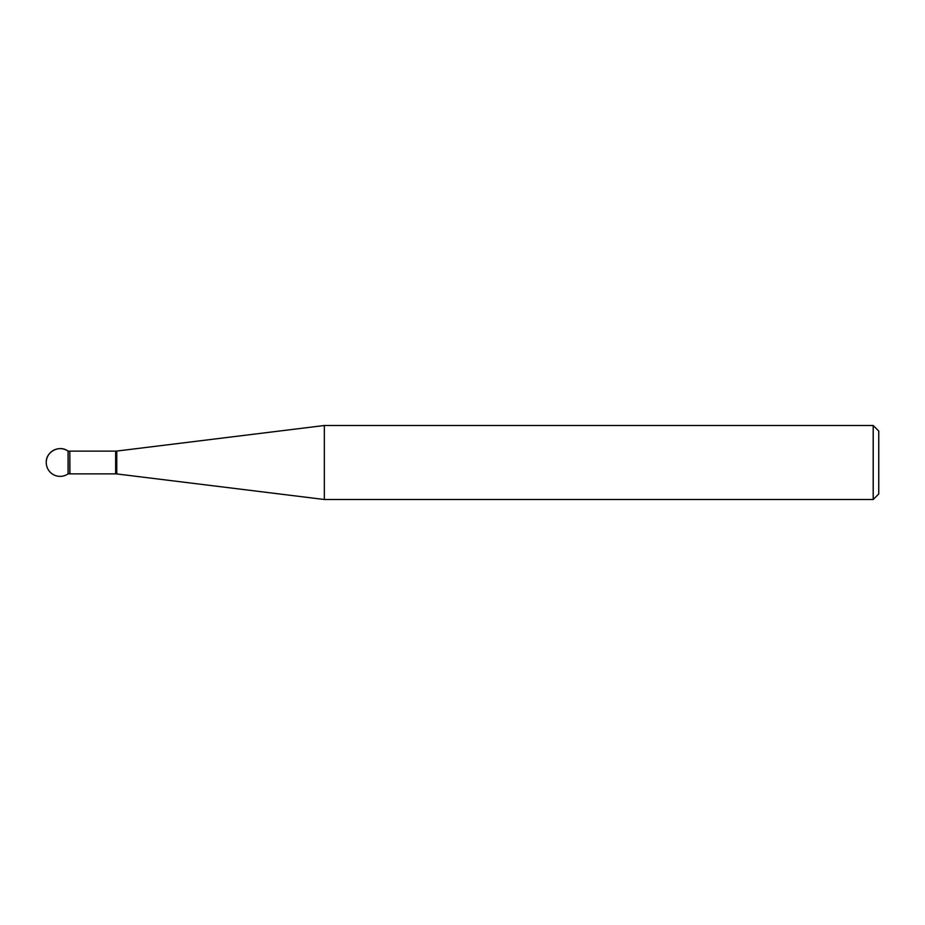 <?xml version="1.0" encoding="UTF-8"?>
<svg xmlns="http://www.w3.org/2000/svg" width="925" height="925" viewBox="0 0 925 925"><rect width="100%" height="100%" fill="white"/><g stroke="black" fill="none" stroke-linecap="round" stroke-linejoin="round"><path stroke-width="1.39" d="M324.34 462.5L324.34 499.5L873.2 499.5L873.2 425.5L324.34 425.5L324.34 462.5M69.93 473.866L69.803 451.134L69.803 473.866L115.648 473.866L115.648 451.134L116.77 451.065L116.77 473.935L324.34 499.5M873.2 425.5L878.75 431.05L878.75 493.95L873.2 499.5M69.803 451.134L68.08 451.134C59.547 444.52 45.718 451.712 46.25 462.5A13.875 13.875 0 0 0 68.08 473.866L68.08 451.134L68.08 473.866L69.803 473.866M116.77 451.065L324.34 425.5M69.93 451.134L115.648 451.134M115.648 473.866L116.77 473.935M68.08 451.134A13.875 13.875 0 0 0 46.25 462.5"/></g></svg>
